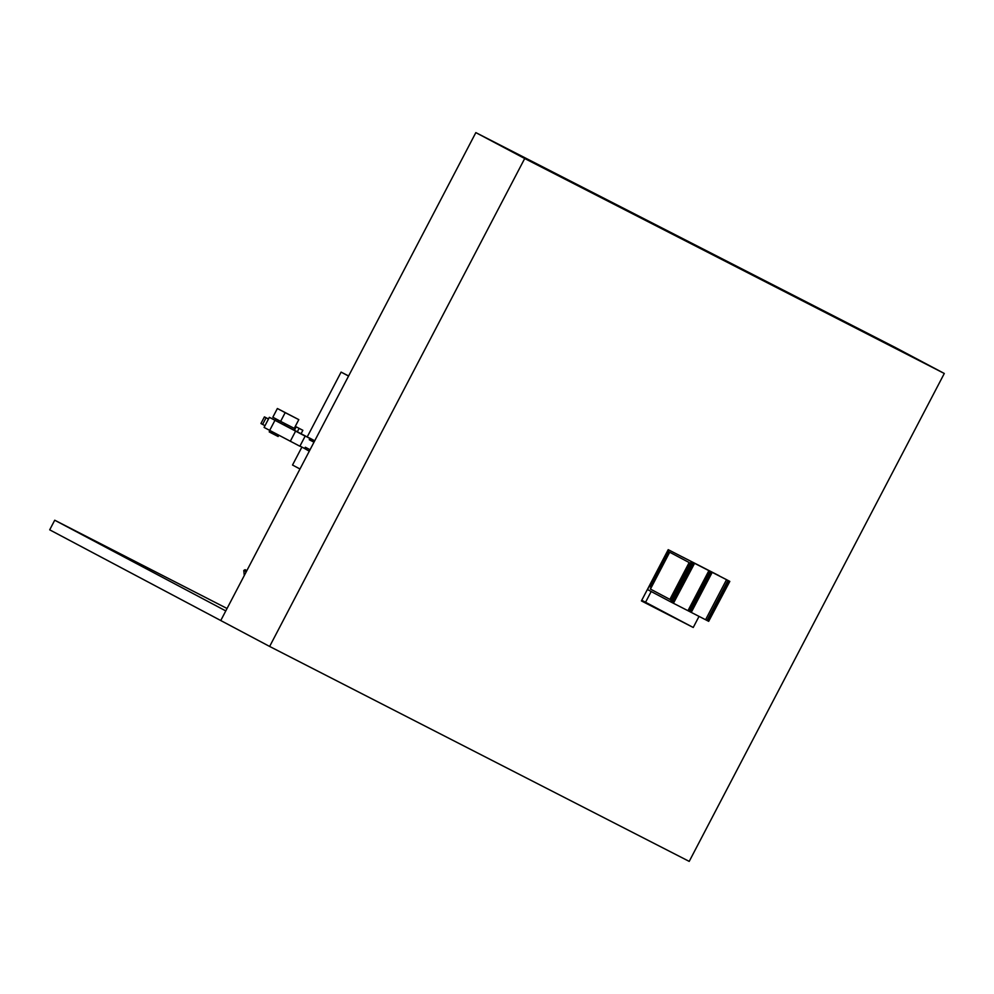 <?xml version="1.0" encoding="UTF-8"?>
<svg xmlns="http://www.w3.org/2000/svg" width="994" height="994" viewBox="0 0 994 994"><rect width="100%" height="100%" fill="white"/><g stroke="black" fill="none" stroke-linecap="round" stroke-linejoin="round"><path stroke-width="1.49" d="M269.635 646.448L220.755 620.529L475.84 132.612L895.432 347.552L944.3 373.471L524.708 158.518L269.635 646.448L689.215 861.388L944.3 373.471M524.708 158.518L475.84 132.612M699.043 616.379L693.24 627.475L641.416 600.923L668.216 549.657L729.82 581.391L726.974 579.912L727.956 580.434L707.007 620.492L727.956 580.434M693.24 627.475L641.764 600.252M651.169 591.517L645.591 602.202M54.72 520.21L49.7 529.827L220.755 620.529L225.787 610.912L54.72 520.21L227.054 608.49M244.275 575.551L243.791 570.444L246.263 571.749M243.791 570.444L245.12 569.686L246.86 570.606M301.903 447.076L292.522 465.03L299.977 468.994M307.208 436.938L341.104 372.104L348.559 376.067M341.104 372.104L348.621 375.956M299.964 446.07L303.903 448.12M276.195 419.008L275.239 420.35L269.362 417.331L264.093 427.42L269.685 430.39L274.965 420.3L314.651 440.926L309.929 438.429L309.258 439.708L313.98 442.218M262.615 424.426L266.094 417.791L264.404 416.884L260.937 423.519L264.951 425.668L264.093 427.42L269.362 417.331L305.158 436.142L274.965 420.3L269.685 430.39L299.877 446.231L305.158 436.142M309.109 437.932L284.185 424.923M290.285 441.311L295.553 431.222M268.455 418.946L264.404 416.884M269.324 417.306L275.239 420.338L269.324 417.306L268.417 419.033L266.094 417.791M294.41 430.253L288.074 426.948L294.41 430.253L296.2 426.836L299.107 428.377L297.305 431.818M314.763 440.727L309.084 437.981M309.159 437.82L314.738 440.777M275.239 420.35L284.16 424.972L284.905 423.556M275.997 418.909L278.419 420.201L277.661 421.642M309.296 451.189L303.804 448.07M305.332 447.238L310.053 449.735L305.332 447.238L304.661 448.518M272.344 431.794L271.623 433.173L269.2 431.893L269.921 430.514M271.623 433.173L278.134 436.503L278.805 435.223M277.376 408.509L272.828 417.231L280.619 421.369L294.261 428.352L298.809 419.63L277.376 408.509L285.179 412.647L280.619 421.369M285.179 412.647L298.809 419.63M299.107 428.377L302.872 430.315L301.07 433.757M302.872 430.315L296.2 426.836M706.809 620.38L705.578 619.734L726.527 579.676L728.59 580.744L691.203 561.585L670.267 601.643L691.203 561.585L728.515 580.695L682.729 557.087M729.608 581.279L708.672 621.337L729.82 581.391M708.672 621.337L707.691 620.815L728.627 580.757M707.691 620.815L707.02 620.467M726.527 579.676L727.745 580.322M708.896 570.655L710.126 571.302L689.177 611.347L687.96 610.701L708.896 570.655L712.201 572.358L711.008 571.736L690.072 611.795L691.041 612.304L711.99 572.258M705.578 619.734L691.265 612.403L712.201 572.358M689.177 611.347L710.325 571.401L709.356 570.891L711.008 571.736M689.401 611.447L690.072 611.795M668.378 549.732L666.8 552.739L667.533 553.124L669.111 550.117L649.952 586.771L649.219 586.385L647.541 589.591L670.341 601.681L691.277 561.622L670.341 601.681L671.77 602.439L672.453 602.762L693.39 562.703M672.453 602.762L673.423 603.283L694.371 563.225M671.77 602.439L692.706 562.38M671.559 602.327L692.495 562.269M673.423 603.283L694.57 563.337M649.219 586.385L649.952 586.771M687.96 610.701L673.646 603.37M689.153 562.542L669.596 552.167L650.337 589.02L669.881 599.394L689.153 562.542M683.76 557.622L719.01 575.675M714.91 573.7L707.653 569.86M669.695 552.229L650.436 589.082L669.881 599.382M657.071 573.153L667.359 553.422M667.309 553.397L657.046 573.14"/></g></svg>
